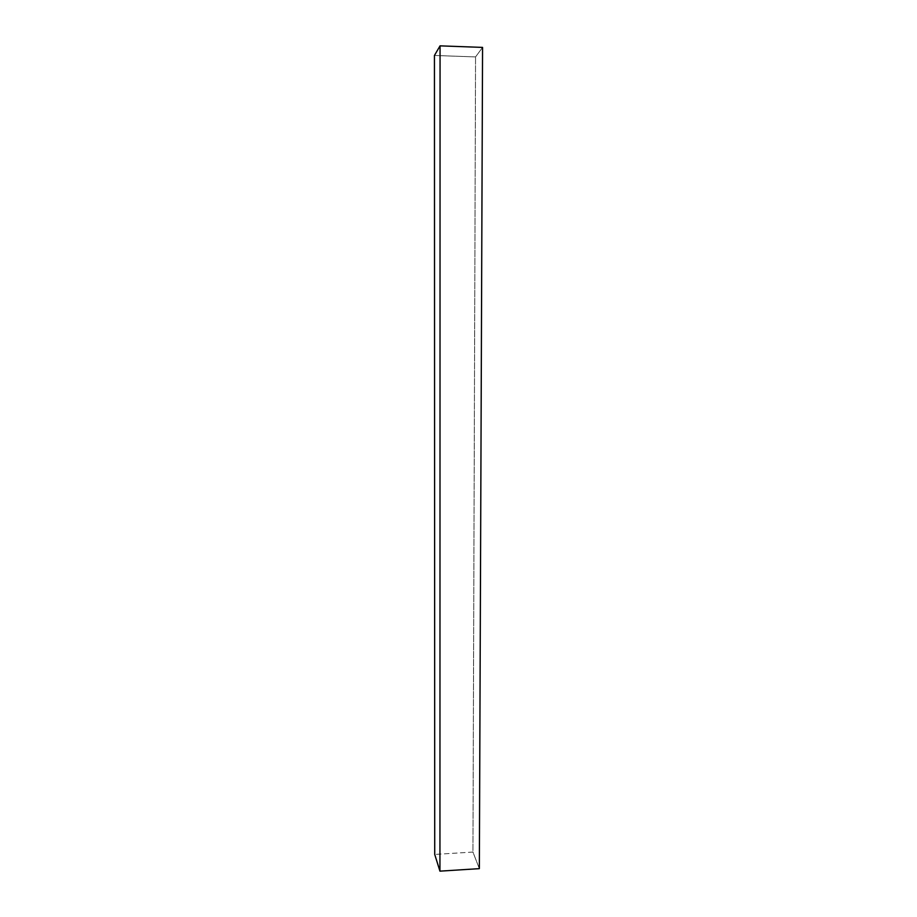 <?xml version="1.0" encoding="UTF-8"?>
<svg xmlns="http://www.w3.org/2000/svg" width="917" height="917" viewBox="0 0 917 917"><rect width="100%" height="100%" fill="white"/><g stroke="black" fill="none" stroke-linecap="round" stroke-linejoin="round"><path stroke-width="0.69" stroke-dasharray="4.58 3.44" d="M472.943 852.065L434.727 854.426L472.943 852.065L475.556 56.923L472.943 852.065L479.35 868.64L472.943 852.065M434.44 55.456L475.556 56.923L482.56 47.409L475.556 56.923L434.44 55.456"/><path stroke-width="1.38" d="M439.942 871.15L479.35 868.64L482.56 47.409L440.057 45.85L439.942 871.15L440.057 45.85L434.44 55.456L434.727 854.426L439.942 871.15L479.35 868.64L482.56 47.409L440.057 45.85L434.44 55.456L434.727 854.426L439.942 871.15"/></g></svg>
